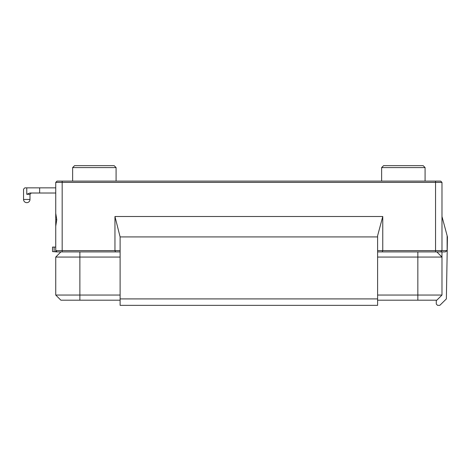 <?xml version="1.0" encoding="UTF-8"?>
<svg xmlns="http://www.w3.org/2000/svg" width="471" height="471" viewBox="0 0 471 471"><rect width="100%" height="100%" fill="white"/><g stroke="black" fill="none" stroke-linecap="round" stroke-linejoin="round"><path stroke-width="0.71" d="M39.646 187.864L39.646 193.016L29.92 193.016L26.77 194.299L26.77 187.864L55.737 187.864L55.737 182.389L441.981 182.389L441.981 250.625L441.981 182.389L440.691 181.105L57.026 181.105L55.737 182.389L55.737 213.292L56.779 219.727L55.737 219.727L55.737 247.087L52.517 247.087L52.517 251.596L52.517 247.087M52.517 251.596L57.026 251.914L120.111 251.914M440.691 251.914L445.313 251.914L447.132 250.625L441.981 250.625L440.691 251.914L382.222 251.914L382.758 250.625L382.758 216.507L377.607 235.73L377.607 298.908L120.111 298.908L120.111 305.343L377.607 305.343L377.607 298.908M377.607 251.914L382.222 251.914M115.495 251.914L114.959 250.625L55.737 250.625L55.737 226.168L56.779 219.727M55.737 251.596L55.737 250.625L57.026 251.914M120.111 250.625L114.959 250.625L114.959 216.507L382.758 216.507M441.981 250.625L377.607 250.625M377.607 236.919L120.111 236.919L114.959 216.507M447.132 250.625L447.132 235.73L441.981 216.507M440.691 181.105L441.981 182.389M120.111 298.908L120.111 236.919M447.132 235.73L447.45 236.919L446.367 298.908L439.82 305.343L437.565 305.343L436.281 304.06L436.281 300.198M441.981 251.914L441.951 257.031L436.829 251.914L441.981 257.066L417.842 257.066L417.842 295.046L377.607 295.046M60.889 251.914L55.737 257.066L120.111 257.066M377.607 257.066L417.842 257.066L417.842 251.914M55.737 257.066L55.737 295.046L60.889 300.198L55.737 295.046L79.876 295.046L79.876 251.914M60.889 300.198L120.111 300.198M377.607 300.198L436.829 300.198L441.981 295.046L417.842 295.046L417.842 300.198M120.111 295.046L79.876 295.046L79.876 300.198M441.981 295.046L441.981 257.066M31.274 193.016L29.985 194.299L26.77 194.299M39.646 193.016L55.737 193.016M25.028 202.159A3.22 3.22 0 0 1 23.55 199.451A3.22 3.22 0 0 0 27 202.66A3.22 3.22 0 0 0 29.985 199.451L23.55 199.451A3.22 3.22 0 0 0 27 202.66A3.22 3.22 0 0 0 29.985 199.451A3.22 3.22 0 0 1 25.028 202.159A3.22 3.22 0 0 1 23.55 199.451L23.55 189.154L24.839 187.864L26.77 187.864M29.985 199.451L29.985 194.299M55.737 187.864L55.737 219.727M114.159 165.657L74.565 165.657L72.634 167.588L116.09 167.588L114.159 165.657M72.634 167.588L72.634 181.105M403.359 165.657L383.565 165.657L381.628 167.588L425.083 167.588L423.152 165.657L403.359 165.657M62.172 251.914L62.172 181.105M435.545 181.105L435.545 251.914M54.13 251.596L54.13 247.087M28.866 201.894A3.22 3.22 0 0 0 29.732 200.705M116.09 181.105L116.09 167.588M425.083 181.105L425.083 167.588M381.628 181.105L381.628 167.588"/></g></svg>
